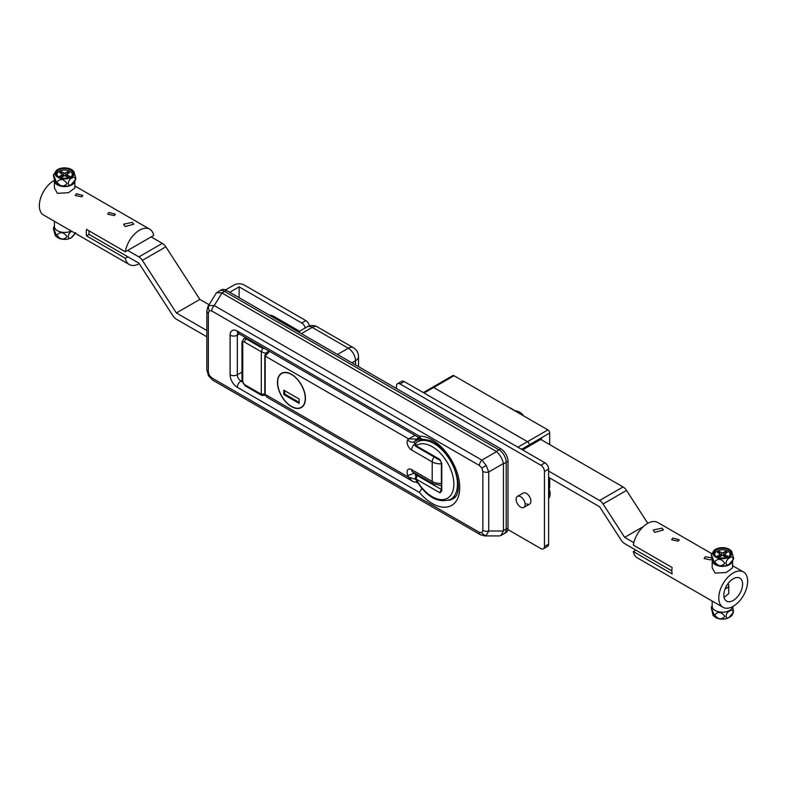 <?xml version="1.0" encoding="UTF-8"?>
<svg xmlns="http://www.w3.org/2000/svg" width="787" height="787" viewBox="0 0 787 787"><rect width="100%" height="100%" fill="white"/><g stroke="black" fill="none" stroke-linecap="round" stroke-linejoin="round"><path stroke-width="1.18" d="M419.412 436.175A38.917 22.469 60 0 1 432.211 439.913A38.917 22.469 60 0 1 459.726 487.576A38.917 22.469 60 0 1 432.211 503.473A38.917 22.469 60 0 1 419.412 492.436L237.31 387.302A10.211 5.893 60 0 1 230.099 374.799L230.099 335.203A10.211 5.893 60 0 1 237.31 331.042L419.412 436.175L421.114 438.88L422.609 439.215C428.62 439.972 432.171 440.986 433.263 442.255C453.597 452.456 466.17 493.154 452.722 498.889A33.811 19.527 -120 0 1 448.58 500.325M208.339 312.931A5.106 2.951 -0 0 1 206.843 310.845L207.886 306.674L209.076 305.484L214.221 305.572L481.89 460.11L486.238 465.501L488.737 471.964L488.737 530.989L486.238 535.485L484.605 535.917L499.312 535.917L500.935 535.485L503.454 530.989L503.454 463.474C502.352 458.841 500.07 454.886 496.607 451.61L221.973 293.01L214.221 305.572A5.106 2.951 120 0 0 211.762 310.954L209.312 310.678L208.339 312.931L208.339 371.946L209.312 375.33L211.762 377.878A5.106 2.951 120 0 0 212.815 380.21L480.473 534.747L484.605 535.917M496.607 451.61L481.89 460.11A5.106 2.951 120 0 0 479.421 465.481L211.762 310.954M211.762 377.878L479.421 532.406L481.86 532.681L482.844 530.438A5.106 2.951 0 0 0 488.737 530.989L503.454 530.989M496.272 451.374L498.978 449.81A10.211 5.893 60 0 1 506.198 462.313A10.211 5.893 -120 0 0 498.978 449.81L500.778 448.767L226.489 290.403A10.211 5.893 60 0 0 221.383 289.901L219.573 290.944A10.211 5.893 60 0 1 224.679 291.446L498.978 449.81L224.679 291.446A10.211 5.893 -120 0 0 219.573 290.944L216.425 292.764L221.59 292.833M503.493 530.556L506.198 528.992L506.198 462.313L506.198 528.992A10.211 5.893 60 0 1 504.083 533.665A10.211 5.893 -120 0 0 506.198 528.992L507.999 527.949A10.211 5.893 60 0 1 505.884 532.622L500.935 535.485M207.886 306.674L216.425 292.764M299.572 332.606L299.572 331.229L299.572 332.606M209.312 375.33L208.506 375.802L206.843 369.86A5.106 2.951 -0 0 0 208.339 371.946M479.421 532.406A5.106 2.951 120 0 0 480.473 534.747M482.844 530.438L482.844 471.413A5.106 2.951 0 0 0 488.737 471.964L503.454 463.474M419.412 492.436L421.832 488.422M291.446 374.278A19.783 11.421 -120 0 0 281.559 373.294A19.783 11.421 -120 0 0 278.529 389.142A19.783 11.421 -120 0 0 291.446 406.574A19.783 11.421 -120 0 0 301.342 407.558A19.783 11.421 -120 0 0 304.372 391.71A19.783 11.421 -120 0 0 291.446 374.278M269.498 351.346L265.199 356.098A1.279 0.738 180 0 1 264.825 355.576L264.825 393.923L261.314 394.277L261.314 351.769L244.531 342.079A2.548 1.476 -120 0 0 242.73 343.122L242.73 381.469A2.548 1.476 -120 0 0 244.531 384.587L261.314 394.277L261.727 395.379L245.062 385.758L244.531 384.587M415.005 435.349L408.581 438.88L265.199 356.098L265.199 394.435L266.95 397.179L412.24 481.064C413.077 482.018 414.749 482.205 417.248 481.614M266.95 397.179L264.825 393.923A1.279 0.738 180 0 0 265.199 394.435L408.581 477.227L412.24 481.064M441.399 463.809A11.48 6.63 180 0 1 432.211 461.9L432.211 481.487L411.601 469.583A6.385 3.679 60 0 0 407.646 469.996A6.385 3.679 60 0 0 407.784 475.368A40.835 23.571 60 0 0 408.581 477.227L415.654 479.263M419.373 437.877L417.297 439.077L408.581 438.88A40.835 23.571 60 0 0 407.784 439.805A6.385 3.679 60 0 0 407.646 445.029A6.385 3.679 60 0 0 411.601 449.997L432.211 461.9A5.106 2.951 120 0 1 434.198 457.031M450.597 499.381C437.69 503.71 425.924 496.784 415.31 478.604L416.067 479.047A30.624 17.678 -120 0 0 439.933 499.509A30.624 17.678 -120 0 0 453.863 484.192A30.624 17.678 -120 0 0 439.933 452.791A30.624 17.678 -120 0 0 416.067 445.698L439.972 459.5L440.464 460.631L416.038 446.544L415.762 443.061L417.425 441.92A33.172 19.154 60 0 1 442.992 450.803A33.172 19.154 60 0 1 457.473 484.192A33.172 19.154 60 0 1 450.597 499.381L455.152 496.754M439.972 459.5L441.773 463.494A1.279 0.738 180 0 1 441.399 462.972L440.464 460.631A2.548 1.476 -60 0 1 439.972 459.5M441.773 463.494L441.773 490.94L439.972 492.839L441.399 490.419L441.399 462.972M417.336 474.63L416.067 475.358A2.046 1.18 60 0 1 417.08 475.466L416.067 479.047L439.972 492.839A2.548 1.476 -60 0 1 441.399 489.976M441.773 490.94A1.279 0.738 180 0 1 441.399 490.419M265.672 353.343L261.314 351.769L262.661 348.385L264.265 348.326M265.189 395.399L261.727 395.379M305.199 327.982A5.106 2.951 -120 0 0 301.736 323.014L305.887 320.624L244.167 284.992A7.142 4.122 0 0 0 234.064 284.992L225.515 289.921M229.735 292.282L239.12 286.862L239.12 297.702M239.12 286.862L301.736 323.014M305.887 320.624A5.106 2.951 60 0 1 309.409 325.907M517.443 496.381A6.385 3.679 60 0 1 520.63 496.695A6.385 3.679 60 0 1 524.801 502.322A6.385 3.679 60 0 1 523.827 507.428A6.385 3.679 60 0 1 520.63 507.113A6.385 3.679 60 0 1 516.469 501.496A6.385 3.679 60 0 1 517.443 496.381L523.217 493.046A6.385 3.679 60 0 1 526.405 493.36A6.385 3.679 60 0 1 530.576 498.988A6.385 3.679 60 0 1 529.602 504.093A6.385 3.679 60 0 1 526.405 503.778M397.533 383.712L401.685 381.321A5.106 2.951 60 0 1 404.233 381.567L544.998 462.835A5.106 2.951 60 0 1 548.608 469.082L544.456 471.482A5.106 2.951 -120 0 0 540.846 465.235L400.091 383.967A5.106 2.951 -120 0 0 397.533 383.712A5.106 2.951 -120 0 0 396.481 386.053L396.481 388.552M507.851 529.533L540.846 548.578A5.106 2.951 -120 0 0 543.394 548.834A5.106 2.951 -120 0 0 544.456 546.503L548.608 544.102L548.608 469.082M548.608 544.102A5.106 2.951 60 0 1 547.545 546.434L543.394 548.834M544.456 546.503L544.456 471.482M500.778 448.767A10.211 5.893 60 0 1 507.999 461.271L507.999 527.949M548.608 498.732L549.867 496.282L550.143 493.538L548.608 487.615A10.949 6.326 60 0 1 550.123 493.823M508.786 407.341A21.052 12.159 60 0 1 511.609 408.66A21.052 12.159 60 0 1 514.432 410.598M519.322 411.896A11.628 6.709 60 0 1 523.798 416.008L519.233 411.827L514.521 410.657M291.446 406.367A19.527 11.274 -120 0 0 301.214 407.332A19.527 11.274 -120 0 0 304.205 391.69A19.527 11.274 -120 0 0 291.446 374.484A19.527 11.274 -120 0 0 281.687 373.52A19.527 11.274 -120 0 0 278.696 389.162A19.527 11.274 -120 0 0 291.446 406.367M299.119 399.019L283.782 390.165L283.782 394.543L299.119 403.397L299.119 399.019M284.687 390.686L284.687 394.021L299.119 402.354M284.687 394.021L283.782 394.543M541.564 439.913L541.564 438.979L529.297 446.062L529.297 444.812L529.297 446.062L522.617 449.918M517.925 447.203L527.487 441.684A2.548 1.476 60 0 1 529.297 444.812A2.548 1.476 -120 0 0 527.487 441.684L547.88 429.909L454.04 375.733A2.548 1.476 60 0 0 452.771 375.606L432.378 387.381A2.548 1.476 60 0 1 433.657 387.509L527.487 441.684L433.657 387.509A2.548 1.476 -120 0 0 432.378 387.381L423.337 392.595M547.88 429.909A2.548 1.476 60 0 1 549.69 433.037L549.69 444.606M549.69 477.945L549.69 487.212A2.548 1.476 60 0 1 549.159 488.383L548.982 488.481M633.83 542.666L624.662 537.373L643.294 526.621M647.78 523.306L626.531 490.429L603.068 503.975A7.654 4.417 -120 0 0 599.586 500.502L548.608 471.069M624.662 537.373L603.068 503.975M599.586 500.502L623.048 486.956L540.758 439.441M548.608 477.315L599.586 506.749L621.179 540.157A7.654 4.417 -120 0 0 624.662 543.63L671.862 570.88A20.413 11.785 120 0 0 672.128 573.949L633.328 551.549A20.413 11.785 120 0 0 637.283 557.826L723.007 607.308A20.413 11.785 120 0 0 738.737 601.839A20.413 11.785 120 0 0 747.65 581.298A20.413 11.785 120 0 0 743.42 571.952A20.413 11.785 120 0 0 727.69 577.422A20.413 11.785 120 0 0 718.777 597.963A20.413 11.785 120 0 0 723.007 607.308M623.048 486.956A7.654 4.417 60 0 1 626.531 490.429M742.594 584.21A13.271 7.663 120 0 0 739.849 578.14A13.271 7.663 120 0 0 729.618 581.691A13.271 7.663 120 0 0 723.833 595.051A13.271 7.663 120 0 0 726.578 601.12A13.271 7.663 120 0 0 736.809 597.569A13.271 7.663 120 0 0 742.594 584.21M678.178 541.181L679.299 539.764L672.757 538.062L671.636 539.764L678.178 541.181M654.715 532.337L663.431 529.985L661.936 528.166L653.22 529.985L654.715 532.337M732.481 561.338A10.211 5.893 180 0 1 725.584 566.06A10.211 5.893 180 0 1 715.167 564.623A10.211 5.893 180 0 1 712.176 560.56L712.176 567.791L715.167 573.113L726.244 572.483L732.599 567.791L732.599 561.161M732.579 606.649A10.211 5.893 180 0 1 726.008 611.814A10.211 5.893 180 0 1 715.167 610.466A10.211 5.893 180 0 1 712.176 606.305L712.176 601.061M711.399 557.688L705.241 556.812L704.119 558.524L710.651 559.941L711.684 558.947M727.965 583.679A6.385 3.679 180 0 1 728.762 585.459L728.762 593.565L724.099 597.461M711.586 553.566L657.706 522.46A20.413 11.785 120 0 0 643.294 526.621A20.413 11.785 120 0 0 633.328 545.086L672.128 567.486A20.413 11.785 120 0 0 671.862 570.88M633.328 551.549L635.857 550.093M730.041 616.91A9.572 5.529 180 0 1 729.156 617.5A9.572 5.529 180 0 1 728.801 617.697L733.494 612.355L732.727 606.57M729.608 611.046C734.192 607.594 734.212 615.316 729.608 617.185C725.004 620.638 725.014 612.896 729.608 611.046M728.762 585.459A6.385 3.679 180 0 1 726.893 588.066A6.385 3.679 180 0 1 725.132 588.784M728.801 617.697A9.572 5.529 180 0 1 715.973 617.697L713.12 615.532L711.271 607.534L713.888 614.401L713.12 615.532M724.827 616.428C721.443 620.038 718.059 619.517 714.665 614.863C718.049 611.243 721.433 611.765 724.827 616.428M716.426 549.729A8.421 4.86 0 0 0 714.763 555.228A8.421 4.86 0 0 0 728.339 556.606A8.421 4.86 0 0 0 730.011 555.228A8.421 4.86 0 0 0 727.227 549.188A8.421 4.86 0 0 0 716.426 549.729M729.618 555.652A7.654 4.417 0 0 0 726.45 550.457A7.654 4.417 0 0 0 716.977 551.077A7.654 4.417 0 0 0 715.157 555.652M713.12 562.4L711.271 554.402L713.888 561.259L713.12 562.4L715.973 564.564A9.572 5.529 0 0 0 728.801 564.564L733.494 559.223L733.612 558.219L731.644 551.225L728.801 549.06A9.572 5.529 0 0 0 715.973 549.06A9.572 5.529 0 0 0 715.619 549.257A9.572 5.529 0 0 0 715.619 557.068A9.572 5.529 0 0 0 729.156 557.068A9.572 5.529 0 0 0 728.801 549.06M729.608 557.914C734.202 554.451 734.192 562.203 729.608 564.043C725.014 567.496 725.004 559.773 729.608 557.914M719.682 554.727L717.419 556.035L719.229 557.068L721.482 555.77L721.482 552.641L719.229 551.343L717.419 552.385L719.682 553.684A1.279 0.738 0 0 1 720.056 554.205A1.279 0.738 0 0 1 719.682 554.727L719.682 556.812M724.827 563.295C721.443 566.906 718.059 566.384 714.665 561.731C718.049 558.101 721.433 558.622 724.827 563.295M721.482 552.641A1.279 0.738 0 0 0 723.292 552.641L723.292 555.77A1.279 0.738 0 0 0 721.482 555.77M724.079 556.232L725.545 551.343L723.292 552.641M725.545 551.343L727.345 552.385L725.093 553.684A1.279 0.738 0 0 0 724.719 554.205A1.279 0.738 0 0 0 725.093 554.727L725.093 556.812M723.292 555.77L725.545 557.068L727.345 556.035L725.093 554.727M719.229 551.343L720.685 556.232M88.98 230.807L88.98 234.359L138.886 263.163L172.924 315.744A7.654 4.417 -120 0 0 176.396 319.207L206.843 336.787M209.027 304.707L199.859 299.414L165.821 246.833L142.358 260.379A7.654 4.417 -120 0 0 138.886 256.916L127.681 250.453M206.843 330.53L176.396 312.96L199.859 299.414M176.396 312.96L142.358 260.379M138.886 256.916L162.338 243.37L151.143 236.907M162.338 243.37A7.654 4.417 60 0 1 165.821 246.833M108.822 212.47L107.701 214.182L114.243 215.599L115.364 214.182L108.822 212.47M132.285 222.377L123.569 224.197L125.064 226.548L133.78 224.197L132.285 222.377M74.706 181.571A10.211 5.893 180 0 1 67.81 186.293A10.211 5.893 180 0 1 57.392 184.866A10.211 5.893 180 0 1 54.411 180.803L54.401 188.024L57.392 193.346L68.479 192.717L74.824 188.024L74.824 181.394M71.243 231.024A10.211 5.893 180 0 1 57.392 230.709A10.211 5.893 180 0 1 54.401 226.538L54.401 221.304M139.22 263.684A20.413 11.785 -60 0 1 129.294 264.54A20.413 11.785 -60 0 1 125.34 258.264L86.54 235.864A20.413 11.785 -60 0 1 86.265 232.795A20.413 11.785 -60 0 1 86.54 229.401L125.34 251.801A20.413 11.785 -60 0 1 135.305 233.336A20.413 11.785 -60 0 1 149.717 229.174A20.413 11.785 -60 0 1 153.672 235.451L125.34 251.801M129.294 264.54L43.58 215.048A20.413 11.785 -60 0 1 39.35 205.702A20.413 11.785 -60 0 1 54.273 180.43M76.349 193.72L75.227 195.432L81.759 196.848L82.881 195.432L76.349 193.72M127.868 256.808L125.34 258.264M86.54 235.864L89.069 234.408M70.574 176.839A8.421 4.86 -0 0 0 72.237 175.471A8.421 4.86 -0 0 0 69.453 169.421A8.421 4.86 -0 0 0 58.661 169.962A8.421 4.86 -0 0 0 56.989 175.471A8.421 4.86 -0 0 0 70.574 176.839M71.843 175.895A7.654 4.417 -0 0 0 68.676 170.7A7.654 4.417 -0 0 0 59.202 171.32A7.654 4.417 -0 0 0 57.382 175.895M67.052 183.528C63.678 187.149 60.284 186.627 56.89 181.964C60.274 178.344 63.658 178.865 67.052 183.528M53.388 175.639L53.506 174.645L56.113 181.502L55.356 182.633L53.388 175.639M55.356 182.633L58.199 184.797A9.572 5.529 -0 0 0 71.027 184.797A9.572 5.529 -0 0 0 71.381 184.601M71.833 184.286C67.239 187.739 67.229 180.016 71.833 178.147C76.428 174.694 76.428 182.436 71.833 184.286M57.844 169.5A9.572 5.529 -0 0 0 57.844 177.311A9.572 5.529 -0 0 0 71.381 177.311A9.572 5.529 -0 0 0 71.027 169.303A9.572 5.529 -0 0 0 58.199 169.303A9.572 5.529 -0 0 0 57.844 169.5M66.944 176.839L66.944 174.448A1.279 0.738 -0 0 1 67.318 173.927L69.581 172.619L67.771 171.586L66.315 176.465M65.518 172.884L65.518 176.013A1.279 0.738 -0 0 0 63.708 176.013L61.455 177.311L59.655 176.268L61.907 174.97A1.279 0.738 -0 0 0 62.281 174.448A1.279 0.738 -0 0 0 61.907 173.927L59.655 172.619L61.455 171.586L63.708 172.884A1.279 0.738 -0 0 0 65.518 172.884L67.771 171.586M71.027 184.797L75.729 179.456L75.837 178.462L73.88 171.468L71.027 169.303M66.944 174.448A1.279 0.738 -0 0 0 67.318 174.97L69.581 176.268L67.771 177.311L65.518 176.013M62.921 176.465L61.455 171.586M53.388 228.781L53.506 227.777L56.113 234.634L55.356 235.775L53.388 228.781M67.052 236.671C63.678 240.281 60.284 239.76 56.89 235.106C60.274 231.476 63.658 231.998 67.052 236.671M71.381 237.743A9.572 5.529 180 0 1 71.027 237.94A9.572 5.529 180 0 1 58.199 237.94L55.356 235.775M75.336 233.385L71.833 237.418C67.229 240.881 67.239 233.139 71.833 231.289M482.844 471.413L481.86 468.029L479.421 465.481M481.86 468.029L486.238 465.501M209.312 310.678A5.106 4.171 -120 0 1 209.076 305.484M481.86 532.681A5.106 4.171 60 0 0 486.238 535.485M226.489 290.403L221.973 293.01M507.999 461.271L503.493 463.877M355.517 364.902L355.517 360.731L351.907 362.817M337.466 354.484L348.297 348.228L312.203 327.392L301.372 333.639M353.402 347.726A10.211 5.893 -60 0 0 348.297 348.228A10.211 5.893 60 0 1 355.517 360.731A10.211 5.893 0 0 0 358.508 356.56A10.211 10.211 0 0 0 353.402 347.726L317.309 326.89A10.211 10.211 0 0 0 307.097 326.89L299.572 331.229L273.994 316.472A10.211 5.893 120 0 0 271.013 316.118M307.097 326.89A10.211 5.893 -120 0 1 312.203 327.392A10.211 5.893 -60 0 1 317.309 326.89M239.425 333.983L237.31 335.203L237.31 374.799L241.983 372.103M245.062 385.758L241.983 380.426L240.92 381.046L242.15 381.754M415.87 482.057L418.054 483.316M230.099 374.799A5.106 2.951 180 0 0 237.31 374.799A5.106 2.951 -120 0 0 240.92 381.046A5.106 2.951 120 0 0 237.31 387.302M237.979 333.176A5.106 2.951 -120 0 0 237.31 335.203A5.106 2.951 180 0 1 230.099 335.203M237.31 331.042A5.106 2.951 120 0 0 238.372 333.373L237.654 333.078L238.372 332.871M419.333 440.818A1.279 0.738 60 0 1 418.822 439.579A1.279 0.738 60 0 1 418.959 439.107A3.827 3.05 38.6 0 0 419.658 438.507L419.924 438.192M411.601 469.583A5.106 2.951 120 0 0 412.654 471.925L433.263 483.818A5.106 2.951 120 0 1 432.211 481.487A11.48 6.63 0 0 0 441.399 483.395M417.563 436.834A2.548 1.476 60 0 1 417.297 439.077A35.73 20.629 -120 0 0 414.444 441.714L418.959 439.107A35.73 20.629 60 0 1 419.815 438.133M414.513 472.997A35.73 20.629 -120 0 0 415.693 475.633M415.192 443.76A5.106 2.951 120 0 0 411.601 449.997M415.202 443.74A1.279 0.738 60 0 1 414.415 442.747A1.279 0.738 60 0 1 414.444 441.714A5.106 4.063 -141.4 0 1 407.784 439.805M407.784 475.368A5.106 0.925 -22.5 0 0 414.336 472.889M415.979 442.914A33.172 19.154 60 0 1 417.425 441.92L422.107 439.215M417.936 474.974L417.08 475.466L441.399 489.504M247.187 338.469L246.341 338.961L262.661 348.385M242.73 381.469A2.548 1.476 0 0 1 241.983 380.426L241.983 342.079L243.783 338.705A5.106 2.951 60 0 1 246.341 338.961A2.548 1.476 120 0 0 244.531 342.079M241.983 342.079A2.548 1.476 0 0 0 242.73 343.122M404.233 381.567L400.091 383.967M540.846 465.235L544.998 462.835M548.608 488.806A11.48 6.63 60 0 1 548.608 498.663M514.639 410.716A12.12 6.994 60 0 1 518.663 411.886A12.12 6.994 60 0 1 522.686 415.359M454.04 375.733L424.085 393.028M549.69 433.037L521.535 449.288M548.687 487.792L549.69 487.212M61.907 177.055L61.907 174.97M63.708 176.013L63.708 172.884M67.318 174.97L67.318 177.055M208.506 375.802L212.815 380.21M358.508 366.624L358.508 356.56M273.994 316.472A10.211 10.211 0 0 0 269.272 315.105M206.843 310.845L206.843 369.86M421.114 438.88L238.372 333.373M269.085 351.11L266.222 352.773L264.825 355.576M433.263 483.818L441.399 485.549M419.953 438.211L420.711 440.022M416.038 446.544C414.818 445.737 414.719 444.576 415.762 443.061M415.31 478.604L416.067 475.358M243.783 338.705L245.692 337.603M523.827 507.428L529.602 504.093M302.798 406.417L301.214 407.332M283.271 372.605L281.687 373.52M732.599 565.696L743.42 571.952M712.176 605.596L711.271 607.534M711.271 554.402L715.973 549.06M720.056 556.596L720.056 554.205M724.719 556.596L724.719 554.205M149.717 229.174L74.824 185.939M53.506 174.645L58.199 169.303M62.281 176.839L62.281 174.448M53.506 227.777L54.401 225.839M71.027 237.94L75.729 232.598"/></g></svg>
